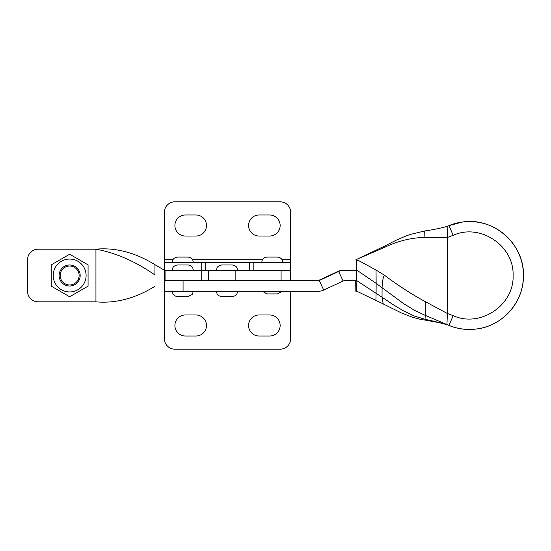 <?xml version="1.0" encoding="UTF-8"?>
<svg xmlns="http://www.w3.org/2000/svg" width="551" height="551" viewBox="0 0 551 551"><rect width="100%" height="100%" fill="white"/><g stroke="black" fill="none" stroke-linecap="round" stroke-linejoin="round"><path stroke-width="0.83" d="M269.625 336.02L259.101 336.02A10.524 10.524 0 0 1 248.57 325.496A10.524 10.524 0 0 1 259.101 314.965L269.625 314.965A10.524 10.524 0 0 1 280.149 325.496A10.524 10.524 0 0 1 269.625 336.02M195.949 336.02L185.425 336.02A10.524 10.524 0 0 1 174.901 325.496A10.524 10.524 0 0 1 185.425 314.965L195.949 314.965A10.524 10.524 0 0 1 206.473 325.496A10.524 10.524 0 0 1 195.949 336.02M290.673 291.286L290.673 338.651A10.524 10.524 0 0 1 280.149 349.176L174.901 349.176A10.524 10.524 0 0 1 164.377 338.651L164.377 291.286L318.154 291.286A13.155 13.155 90 0 0 323.712 290.053L319.263 280.514L338.658 271.471A13.155 13.155 -90 0 1 344.223 270.238L343.397 270.238A13.155 13.155 90 0 0 337.839 271.471L338.658 271.471L343.108 281.01L323.712 290.053M253.839 262.345L253.839 270.238L290.673 270.238L205.675 270.238L205.675 262.345L290.673 262.345L290.673 259.714L282.071 259.714M355.719 280.852L355.856 291.286L356.993 291.265M356.931 291.451L356.566 291.355L356.89 280.707L376.092 293.332L375.906 299.84M441.372 227.866L443.624 227.343M446.944 324.546L447.384 313.512L447.405 237.453L424.911 237.502C411.487 237.557 397.726 240.987 383.634 247.785L355.863 259.741L358.997 260.788L376.037 270.024L384.419 275.183C383.048 277.628 382.277 281.788 382.098 287.656L382.036 297.203L393.001 304.586L403.807 311.046L414.483 316.088L425.069 319.298C432.893 321.006 439.815 322.562 446.992 324.697L438.995 322.638L425.007 320.076M447.157 324.649L425.22 315.344L425.014 320.083M425.014 320.076C420.881 319.566 416.095 318.395 410.64 316.55L401.369 312.92L383.22 303.938L382.036 297.203L376.092 293.332L376.147 283.379L403.773 303.711L414.504 310.351L425.22 315.344L425.296 301.652C411.528 294.193 397.898 285.37 384.419 275.183M383.22 303.918L356.745 291.197M343.108 281.01A2.631 2.631 -90 0 1 344.223 280.762L356.711 280.762L356.711 270.231L344.223 270.238M356.938 259.879L356.559 259.776L356.89 280.707M425.296 301.652L447.384 313.512L453.156 315.64C480.162 328.072 514.31 305.199 513.084 275.486C514.297 245.78 480.169 222.9 453.156 235.339L447.405 237.453L447.143 226.33M453.156 315.64L448.996 325.393A63.151 63.145 82.8 0 0 447.15 324.663L446.999 324.684A63.151 63.145 82.8 0 1 448.838 325.407A53.943 53.936 82.8 0 0 476.092 329.043C466.697 330.187 457.612 328.975 448.838 325.407L446.992 324.684M356.89 270.183L376.147 283.379L376.037 270.024M375.245 251.194L375.183 250.602L358.487 258.529M317.335 280.762A2.631 2.631 -90 0 0 318.444 280.514L337.839 271.471M318.444 280.514L319.263 280.514A2.631 2.631 90 0 1 318.154 280.762L164.377 280.762L165.073 280.762L165.073 270.238L164.377 270.238M164.377 280.728L164.377 262.345L205.675 262.345M165.073 280.762L201.211 280.762L201.211 270.238L165.073 270.238M95.95 249.162C115.648 247.406 135.312 252.592 154.948 264.707L164.398 270.204M154.948 264.707L154.948 274.983C135.305 261.346 115.641 252.757 95.943 249.204L38.074 249.19A10.524 10.524 0 0 0 27.55 259.714L27.55 291.286A10.524 10.524 0 0 0 38.074 301.81L95.943 301.838L95.943 249.204M95.943 301.838C115.62 303.601 135.284 298.415 154.948 286.293M201.211 262.345L201.211 270.238L205.675 270.238M290.673 280.762L290.673 262.345M172.973 259.714L164.377 259.714L164.377 262.345M185.425 214.98L195.949 214.98A10.524 10.524 0 0 1 206.473 225.504A10.524 10.524 0 0 1 195.949 236.035L185.425 236.035A10.524 10.524 0 0 1 174.901 225.504A10.524 10.524 0 0 1 185.425 214.98M259.101 214.98L269.625 214.98A10.524 10.524 0 0 1 280.149 225.504A10.524 10.524 0 0 1 269.625 236.035L259.101 236.035A10.524 10.524 0 0 1 248.57 225.504A10.524 10.524 0 0 1 259.101 214.98M164.377 259.714L164.377 212.349A10.524 10.524 0 0 1 174.901 201.824L280.149 201.824A10.524 10.524 0 0 1 290.673 212.349L290.673 259.714M69.646 266.03A9.47 9.47 0 0 0 60.176 275.5A9.47 9.47 0 0 0 69.646 284.97A9.47 9.47 0 0 0 79.124 275.5A9.47 9.47 0 0 0 69.646 266.03M69.646 286.024A10.524 10.524 0 0 1 59.122 275.5A10.524 10.524 0 0 1 69.646 264.976A10.524 10.524 0 0 1 80.177 275.5A10.524 10.524 0 0 1 69.646 286.024M69.646 259.053A16.447 16.447 0 0 0 53.206 275.5A16.447 16.447 0 0 0 69.646 291.947A16.447 16.447 0 0 0 86.094 275.5A16.447 16.447 0 0 0 69.646 259.053M69.646 254.231L51.229 264.866L51.229 286.134L69.646 296.769L88.07 286.134L88.07 264.866L69.646 254.231M193.318 291.286L192.265 294.448L188.056 296.548L177.532 296.548C174.24 296.438 172.663 293.621 172.918 293.821L172.27 291.286M172.27 270.238L172.649 268.261C172.546 268.461 173.276 265.513 177.532 264.976L188.056 264.976C191.776 265.306 192.891 267.993 192.781 267.924L193.318 270.238M237.536 291.286L237.013 293.566C237.095 293.518 236.09 296.162 232.274 296.548L221.743 296.548C217.927 296.162 216.922 293.518 217.004 293.566L216.481 291.286M216.481 270.238L217.004 267.958C216.922 268.006 217.927 265.362 221.743 264.976L232.274 264.976C236.09 265.362 237.095 268.006 237.013 267.958L237.536 270.238M261.732 262.345L262.269 260.031C262.152 260.1 263.268 257.413 266.994 257.083L277.518 257.083C281.237 257.413 282.353 260.1 282.243 260.031L282.78 262.345M282.071 291.286L277.518 293.917L266.994 293.917L262.434 291.286M172.27 262.345L172.752 260.141C172.67 260.265 173.496 257.558 177.532 257.083L188.056 257.083C191.975 257.524 192.857 260.12 192.802 260.065L193.318 262.345M235.849 280.762L235.849 270.238M281.093 280.762L281.093 270.238M448.838 325.407L448.996 325.393A53.943 53.936 82.8 0 0 523.45 275.507A53.943 53.936 82.8 0 0 448.996 225.621L446.992 226.365A63.151 63.145 82.8 0 0 448.838 225.641L462.626 222.005A53.943 53.936 82.8 0 0 448.838 225.641M447.15 226.351A63.151 63.145 82.8 0 0 448.996 225.621L453.156 235.339M424.911 237.502L424.711 231.709M383.634 247.785L382.456 247.13L375.183 250.602M183.063 280.762L183.063 291.286M249.376 270.238L249.376 262.345M262.434 259.714L192.609 259.714M208.588 280.762L208.588 270.238M462.626 222.005L462.785 221.991C493.744 217.128 524.407 244.176 523.45 275.507C524.008 301.886 502.491 326.282 476.25 329.023L476.092 329.043M382.463 247.158L395.955 240.305L405.674 236.11L410.178 234.464L424.773 230.952C430.999 230.16 441.916 227.983 446.579 226.502M358.97 260.85L356.717 259.81M164.377 280.762L164.377 291.286"/></g></svg>
